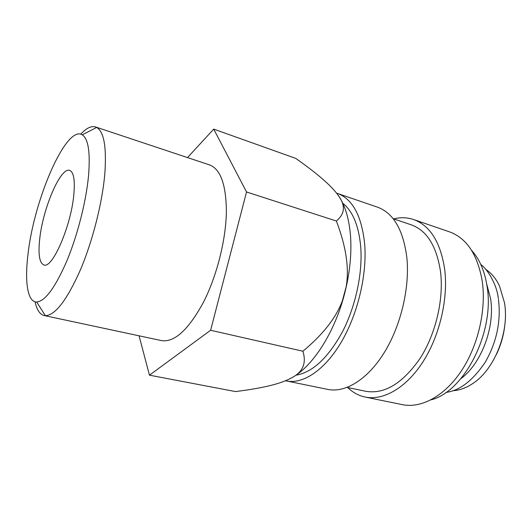 <?xml version="1.0" encoding="UTF-8"?>
<svg xmlns="http://www.w3.org/2000/svg" width="532" height="532" viewBox="0 0 532 532"><rect width="100%" height="100%" fill="white"/><g stroke="black" fill="none" stroke-linecap="round" stroke-linejoin="round"><path stroke-width="0.8" d="M295.938 375.193C312.577 372.393 328.104 357.896 342.522 331.689C355.655 306.259 362.698 273.295 360.749 247.101C358.841 225.887 352.849 211.27 342.781 203.244M340.826 306.432L346.591 285.272M285.511 380.752L327.825 389.417C345.168 393.048 367.439 379.708 384.171 352.749C400.875 325.81 409.933 287.573 406.847 257.548C403.229 229.791 393.441 212.993 377.474 207.154L336.563 193.149M286.389 380.945C302.894 384.41 324.5 370.405 341.092 342.442C357.664 314.505 367.107 275.057 364.699 244.348C361.747 215.979 352.669 199.008 337.468 193.442M347.17 387.416L365.856 391.313C384.476 394.398 402.511 383.486 419.954 358.575C435.695 334.202 443.907 299.456 440.549 271.872C436.699 246.183 426.917 230.496 411.216 224.81L393.135 218.692M347.715 387.529C352.776 392.476 358.601 395.655 365.185 397.058L402.385 404.659C421.065 408.549 444.313 396.373 461.197 371.176C478.042 346 486.428 309.917 482.238 281.162C477.563 254.529 466.644 238.09 449.467 231.839L413.55 219.523C407.16 217.395 400.536 217.176 393.66 218.871M365.185 397.058C383.233 400.822 406.022 388.074 422.847 361.999C439.638 335.951 448.356 298.798 444.699 269.405C440.536 242.206 430.149 225.575 413.55 219.523M431.006 399.845C464.31 391.745 495.013 331.868 487.059 286.302C484.679 271.081 479.551 259.151 471.691 250.506M460.832 378.698C481.413 363.615 495.232 326.867 490.571 298.592L486.667 283.862M496.436 354.412C501.23 344.417 504.097 333.897 505.034 322.844M452.798 390.714C459.508 390.362 466.212 387.934 472.915 383.432C494.574 369.461 509.55 331.808 504.496 302.788L499.482 285.91C495.99 278.628 491.442 273.135 485.842 269.431M139.065 335.812L149.459 375.173L210.612 330.272L246.535 191.979L213.718 129.116L295.772 158.403C309.764 168.292 320.503 176.797 327.985 183.926C332.58 188.281 336.158 192.338 338.724 196.089C345.66 205.711 344.862 214.017 336.344 221.013C347.236 249.435 350.049 273.401 344.789 292.906C340.034 312.543 326.069 331.981 302.881 351.22C306.605 363.004 303.001 371.802 292.055 377.62L288.018 379.668M338.319 195.503L338.724 196.089C345.301 205.784 349.251 219.31 350.575 236.66C351.719 254.243 349.79 272.996 344.789 292.906C334.954 332.074 312.902 366.269 292.055 377.62C286.781 380.586 279.812 383.153 271.14 385.328C261.791 387.695 249.9 389.776 235.47 391.572L149.459 375.173M35.072 301.804C36.808 309.863 39.84 314.439 44.169 315.536L45.366 315.689C55.208 315.33 66.833 300.201 80.232 270.289C92.628 241.215 102.457 202.373 104.857 173.233C106.666 146.899 103.926 131.63 96.651 127.434L95.541 126.955C91.251 125.705 86.317 128.112 80.738 134.177M88.545 175.646C90.407 152.378 88.312 138.772 82.254 134.815C66.254 124.674 34.174 199.068 28.083 253.598C24.519 281.415 27.445 302.176 36.701 302.023C45.167 301.238 55.195 287.599 66.779 261.092C77.512 235.383 86.164 201.349 88.545 175.646M95.541 126.955L209.455 164.887C220.334 168.903 225.974 184.125 226.379 210.546C226.226 238.841 216.983 275.822 203.33 302.489C188.401 329.827 174.483 342.542 161.582 340.62L44.169 315.536M73.828 194.612C71.128 225.934 52.269 269.139 43.883 264.963C39.401 263.007 38.031 254.203 39.76 238.542C42.986 208.172 60.621 166.809 69.645 170.393C73.709 172.009 75.105 180.082 73.828 194.612M213.718 129.116L187.503 157.578M210.612 330.272L302.881 351.22M246.535 191.979L336.344 221.013M480.822 264.537C486.221 267.995 496.682 282.971 498.351 298.538M445.996 392.383C459.641 390.734 472.722 380.673 485.244 362.206C496.682 342.196 501.097 321.248 498.477 299.376M82.254 134.815L96.651 127.434M36.701 302.023L45.366 315.689"/></g></svg>
